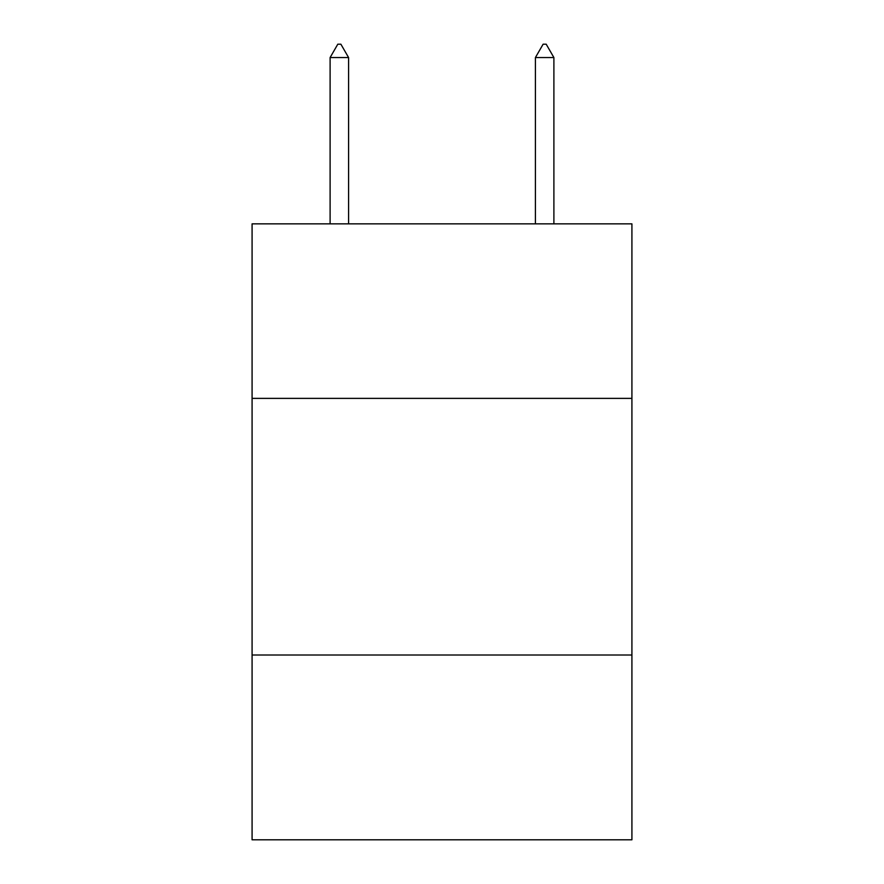 <?xml version="1.0" encoding="UTF-8"?>
<svg xmlns="http://www.w3.org/2000/svg" width="884" height="884" viewBox="0 0 884 884"><rect width="100%" height="100%" fill="white"/><g stroke="black" fill="none" stroke-linecap="round" stroke-linejoin="round"><path stroke-width="1.33" d="M631.916 398.375L631.916 223.851L252.084 223.851L252.084 398.375L631.916 398.375L631.916 839.8L252.084 839.8L252.084 398.375M631.916 655.011L252.084 655.011M348.583 57.548L340.881 44.2L337.798 44.2L330.108 57.548L348.583 57.548L348.583 223.851M330.108 57.548L330.108 223.851M543.119 44.2L546.202 44.2L553.892 57.548L535.417 57.548L543.119 44.2M553.892 223.851L553.892 57.548M535.417 223.851L535.417 57.548"/></g></svg>
